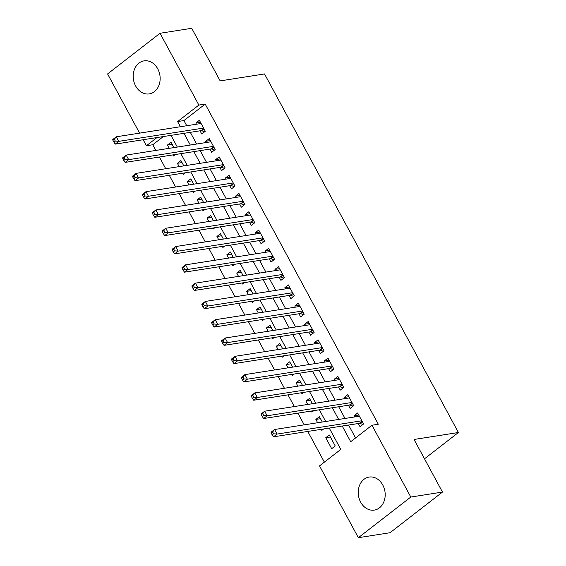 <?xml version="1.0" encoding="UTF-8"?>
<svg xmlns="http://www.w3.org/2000/svg" width="566" height="566" viewBox="0 0 566 566"><rect width="100%" height="100%" fill="white"/><g stroke="black" fill="none" stroke-linecap="round" stroke-linejoin="round"><path stroke-width="0.85" d="M157.73 68.811A16.718 13.393 81.1 0 1 149.268 93.899A16.718 13.393 81.1 0 1 135.621 85.954A16.718 13.393 81.1 0 1 144.082 60.866A16.718 13.393 81.1 0 1 157.73 68.811M382.772 485.012A16.718 13.393 81.1 0 1 374.303 510.1A16.718 13.393 81.1 0 1 360.655 502.155A16.718 13.393 81.1 0 1 369.124 477.067A16.718 13.393 81.1 0 1 382.772 485.012M139.604 133.13L107.59 73.934L160.036 33.274L191.725 28.3L220.167 80.896L264.527 73.941L458.41 432.509L414.043 439.471L442.485 492.066L390.038 532.726L358.349 537.7L319.528 465.896L340.789 449.411L329.249 428.08M163.298 136.569L152.756 144.747L155.834 150.436M159.4 157.03L165.725 168.725M169.291 175.319L175.616 187.021M179.181 193.614L185.506 205.316M189.072 211.91L195.397 223.612M198.963 230.206L205.288 241.908M208.854 248.502L215.186 260.204M218.745 266.791L225.077 278.493M228.643 285.087L234.968 296.789M238.534 303.383L244.859 315.085M248.424 321.679L254.75 333.381M258.315 339.975L264.64 351.677M268.206 358.271L274.531 369.966M278.097 376.56L284.429 388.262M287.988 394.856L294.32 406.558M297.886 413.152L304.211 424.854M307.777 431.448L324.368 462.139M152.756 144.747L146.417 145.738L143.17 139.724M200.039 130.803L201.765 134.008L205.309 131.262L199.374 120.282L195.829 123.027L196.473 124.209M209.929 149.099L211.656 152.304L215.2 149.551L209.264 138.578L205.72 141.323L206.364 142.505M219.82 167.394L221.547 170.599L225.091 167.847L219.155 156.874L215.618 159.619L216.254 160.801M229.711 185.69L231.444 188.888L234.982 186.143L229.053 175.17L225.509 177.915L226.145 179.097M239.602 203.986L241.335 207.184L244.88 204.439L238.944 193.459L235.399 196.211L236.036 197.393M249.493 222.275L251.226 225.48L254.771 222.735L248.835 211.755L245.29 214.507L245.927 215.681M259.384 240.571L261.117 243.776L264.662 241.024L258.726 230.051L255.181 232.796L255.818 233.977M269.282 258.867L271.008 262.072L274.552 259.32L268.617 248.347L265.072 251.092L265.716 252.273M279.172 277.163L280.899 280.361L284.443 277.616L278.507 266.643L274.963 269.388L275.607 270.569M289.063 295.459L290.79 298.657L294.334 295.912L288.398 284.931L284.861 287.684L285.497 288.865M298.954 313.755L300.688 316.953L304.225 314.208L298.296 303.227L294.752 305.98L295.388 307.161M308.845 332.044L310.578 335.249L314.123 332.504L308.187 321.523L304.642 324.268L305.279 325.45M318.736 350.34L320.469 353.545L324.014 350.793L318.078 339.819L314.533 342.564L315.17 343.746M328.627 368.636L330.36 371.834L333.905 369.089L327.969 358.115L324.424 360.86L325.061 362.042M338.525 386.932L340.251 390.13L343.795 387.385L337.86 376.404L334.315 379.156L334.959 380.338M348.415 405.228L350.142 408.426L353.686 405.68L347.75 394.7L344.206 397.452L344.85 398.634M330.388 436.994L325.754 437.723L331.69 448.697L335.235 445.951L329.299 434.978L325.754 437.723M320.498 418.698L315.863 419.427L317.653 422.745M321.219 429.339L321.799 430.408L323.667 428.95M310.607 400.41L305.973 401.131L307.762 404.449M311.328 411.043L311.901 412.112L313.776 410.661M300.716 382.114L296.075 382.842L297.872 386.153M301.437 392.747L302.011 393.816L303.885 392.365M290.818 363.818L286.184 364.546L287.981 367.858M291.547 374.451L292.12 375.52L293.995 374.069M280.927 345.522L276.293 346.25L278.083 349.562M281.649 356.156L282.229 357.224L284.104 355.773M271.036 327.226L266.402 327.955L268.192 331.273M271.758 337.867L272.338 338.935L274.213 337.478M261.145 308.93L256.511 309.659L258.301 312.977M261.867 319.571L262.447 320.639L264.315 319.182M251.254 290.641L246.62 291.363L248.41 294.681M251.976 301.275L252.556 302.343L254.424 300.893M241.364 272.345L236.73 273.074L238.519 276.385M242.085 282.979L242.658 284.047L244.533 282.597M231.473 254.049L226.832 254.778L228.629 258.089M232.194 264.683L232.768 265.751L234.642 264.301M221.575 235.753L216.941 236.482L218.738 239.8M222.304 246.394L222.877 247.462L224.752 246.005M211.684 217.457L207.05 218.186L208.84 221.504M212.406 228.098L212.986 229.166L214.861 227.709M201.793 199.168L197.159 199.89L198.949 203.208M202.515 209.802L203.095 210.87L204.97 209.42M191.902 180.872L187.268 181.601L189.058 184.912M192.624 191.506L193.204 192.574L195.072 191.124M182.011 162.576L177.377 163.305L179.167 166.616M182.733 173.21L183.313 174.278L185.181 172.828M322.287 422.017L319.408 416.682L315.863 419.427M312.397 403.721L309.51 398.386L305.973 401.131M302.506 385.425L299.619 380.09L296.075 382.842M292.615 367.129L289.728 361.794L286.184 364.546M282.724 348.84L279.837 343.505L276.293 346.25M272.833 330.544L269.947 325.209L266.402 327.955M262.935 312.248L260.056 306.913L256.511 309.659M253.044 293.952L250.165 288.618L246.62 291.363M243.154 275.656L240.267 270.322L236.73 273.074M233.263 257.367L230.376 252.033L226.832 254.778M223.372 239.071L220.485 233.737L216.941 236.482M213.481 220.775L210.594 215.441L207.05 218.186M203.59 202.479L200.704 197.145L197.159 199.89M193.692 184.183L190.813 178.849L187.268 181.601M183.801 165.895L180.922 160.553L177.377 163.305M173.911 147.599L171.024 142.264L167.486 145.009L169.276 148.327M175.29 154.532L173.415 155.983L172.842 154.921M342.232 426.042L350.708 441.713L371.968 425.236L378.307 424.238L205.196 104.08L183.936 120.565L186.738 125.737M190.303 132.331L196.628 144.033M200.194 150.627L206.519 162.329M210.085 168.923L216.41 180.625M219.976 187.219L226.301 198.921M229.867 205.515L236.192 217.21M239.758 223.803L246.083 235.506M249.648 242.099L255.981 253.801M259.546 260.395L265.871 272.097M269.437 278.691L275.762 290.393M279.328 296.987L285.653 308.682M289.219 315.276L295.544 326.978M299.11 333.572L305.435 345.274M309.001 351.868L315.326 363.57M318.891 370.164L325.224 381.866M328.789 388.46L335.114 400.155M338.68 406.749L345.005 418.451M348.571 425.045L355.554 437.964M358.306 423.517L360.033 426.722L363.577 423.976L357.641 412.996L354.104 415.741L354.74 416.923M424.5 458.807L458.41 432.509M442.485 492.066L410.796 497.04L358.349 537.7M160.036 33.274L198.864 105.078L177.604 121.563L180.398 126.734M205.196 104.08L198.864 105.078M371.968 425.236L410.796 497.04M183.964 133.328L190.289 145.03M193.855 151.624L200.18 163.319M203.746 169.913L210.071 181.615M213.637 188.209L219.962 199.911M223.528 206.505L229.86 218.207M233.418 224.801L239.751 236.503M243.316 243.097L249.641 254.792M253.207 261.386L259.532 273.088M263.098 279.682L269.423 291.384M272.989 297.978L279.314 309.68M282.88 316.274L289.205 327.976M292.771 334.57L299.103 346.272M302.661 352.866L308.994 364.561M312.559 371.155L318.884 382.857M322.45 389.45L328.775 401.153M332.341 407.746L338.666 419.448M156.966 137.559L146.417 145.738M325.683 421.486L319.358 409.784M315.793 403.19L309.468 391.488M305.902 384.894L299.577 373.192M296.011 366.598L289.686 354.896M286.12 348.302L279.795 336.607M276.229 330.013L269.904 318.311M266.338 311.717L260.006 300.015M256.44 293.421L250.115 281.719M246.55 275.126L240.225 263.423M236.659 256.83L230.334 245.128M226.768 238.534L220.443 226.839M216.877 220.245L210.552 208.543M206.986 201.949L200.661 190.247M197.095 183.653L190.763 171.951M187.197 165.357L180.872 153.655M177.307 147.061L170.982 135.366M183.936 120.565L177.604 121.563M358.738 415.02L354.104 415.741M172.121 144.28L167.486 145.009M348.847 396.724L344.206 397.452M338.956 378.428L334.315 379.156M329.058 360.132L324.424 360.86M319.167 341.836L314.533 342.564M309.277 323.547L304.642 324.268M299.386 305.251L294.752 305.98M289.495 286.955L284.861 287.684M279.604 268.659L274.963 269.388M269.713 250.363L265.072 251.092M259.815 232.074L255.181 232.796M249.924 213.778L245.29 214.507M240.034 195.482L235.399 196.211M230.143 177.186L225.509 177.915M220.252 158.89L215.618 159.619M210.361 140.594L205.72 141.323M200.47 122.306L195.829 123.027M271.192 433.054L272.182 434.886L273.597 433.782L272.607 431.957L271.192 433.054L271.036 432.247L274.581 429.502L359.375 416.201M272.607 431.957L274.581 429.502L277.05 434.072L273.505 436.825L359.318 423.361A2.144 1.174 52.2 0 1 359.863 423.418L362.99 424.429M361.851 420.771L277.05 434.072L273.597 433.782M272.182 434.886L273.505 436.825M261.301 414.758L262.291 416.59L263.706 415.494L262.716 413.661L261.301 414.758L261.145 413.951L264.683 411.206L349.484 397.905M262.716 413.661L264.683 411.206L267.159 415.777L263.615 418.529L349.427 405.065A2.144 1.174 52.2 0 1 349.972 405.122L353.099 406.133M351.96 402.476L267.159 415.777L263.706 415.494M262.291 416.59L263.615 418.529M251.41 396.462L252.401 398.294L253.816 397.198L252.825 395.365L251.41 396.462L251.247 395.662L254.792 392.91L339.593 379.609M252.825 395.365L254.792 392.91L257.268 397.488L253.724 400.233L339.536 386.769A2.144 1.174 52.2 0 1 340.081 386.826L343.208 387.837M342.062 384.18L257.268 397.488L253.816 397.198M252.401 398.294L253.724 400.233M241.519 378.173L242.503 379.998L243.925 378.902L242.934 377.069L241.519 378.173L241.357 377.366L244.901 374.614L329.702 361.313M242.934 377.069L244.901 374.614L247.377 379.192L243.833 381.937L329.645 368.473A2.144 1.174 52.2 0 1 330.19 368.537L333.317 369.541M332.171 365.891L247.377 379.192L243.925 378.902M242.503 379.998L243.833 381.937M231.621 359.877L232.612 361.702L234.034 360.606L233.043 358.78L231.621 359.877L231.466 359.07L235.01 356.325L319.811 343.017M233.043 358.78L235.01 356.325L237.487 360.896L233.942 363.641L319.755 350.184A2.144 1.174 52.2 0 1 320.299 350.241L323.427 351.253M322.28 347.595L237.487 360.896L234.034 360.606M232.612 361.702L233.942 363.641M221.73 341.581L222.721 343.413L224.136 342.31L223.153 340.484L221.73 341.581L221.575 340.774L225.119 338.029L309.913 324.728M223.153 340.484L225.119 338.029L227.589 342.6L224.051 345.352L309.857 331.888A2.144 1.174 52.2 0 1 310.401 331.945L313.536 332.957M312.39 329.299L227.589 342.6L224.136 342.31M222.721 343.413L224.051 345.352M211.84 323.285L212.83 325.117L214.245 324.021L213.255 322.188L211.84 323.285L211.684 322.478L215.229 319.733L300.022 306.432M213.255 322.188L215.229 319.733L217.698 324.304L214.153 327.056L299.966 313.592A2.144 1.174 52.2 0 1 300.511 313.649L303.645 314.661M302.499 311.003L217.698 324.304L214.245 324.021M212.83 325.117L214.153 327.056M201.949 304.989L202.939 306.822L204.354 305.725L203.364 303.892L201.949 304.989L201.793 304.183L205.338 301.437L290.132 288.136M203.364 303.892L205.338 301.437L207.807 306.015L204.262 308.76L290.075 295.296A2.144 1.174 52.2 0 1 290.62 295.353L293.747 296.365M292.608 292.707L207.807 306.015L204.354 305.725M202.939 306.822L204.262 308.76M192.058 286.7L193.048 288.526L194.463 287.429L193.473 285.597L192.058 286.7L191.902 285.894L195.44 283.142L280.241 269.84M193.473 285.597L195.44 283.142L197.916 287.719L194.371 290.464L280.184 277A2.144 1.174 52.2 0 1 280.729 277.064L283.856 278.069M282.717 274.418L197.916 287.719L194.463 287.429M193.048 288.526L194.371 290.464M182.167 268.404L183.158 270.23L184.573 269.133L183.582 267.301L182.167 268.404L182.004 267.598L185.549 264.853L270.35 251.545M183.582 267.301L185.549 264.853L188.025 269.423L184.481 272.168L270.293 258.712A2.144 1.174 52.2 0 1 270.838 258.768L273.965 259.78M272.819 256.122L188.025 269.423L184.573 269.133M183.158 270.23L184.481 272.168M172.276 250.108L173.26 251.941L174.682 250.837L173.691 249.012L172.276 250.108L172.114 249.302L175.658 246.557L260.459 233.256M173.691 249.012L175.658 246.557L178.134 251.127L174.59 253.872L260.402 240.416A2.144 1.174 52.2 0 1 260.947 240.472L264.074 241.484M262.928 237.826L178.134 251.127L174.682 250.837M173.26 251.941L174.59 253.872M162.378 231.812L163.369 233.645L164.791 232.541L163.8 230.716L162.378 231.812L162.223 231.006L165.767 228.261L250.568 214.96M163.8 230.716L165.767 228.261L168.244 232.831L164.699 235.583L250.512 222.12A2.144 1.174 52.2 0 1 251.056 222.176L254.184 223.188M253.037 219.53L168.244 232.831L164.791 232.541M163.369 233.645L164.699 235.583M152.487 213.516L153.478 215.349L154.893 214.252L153.91 212.42L152.487 213.516L152.332 212.71L155.876 209.965L240.67 196.664M153.91 212.42L155.876 209.965L158.346 214.542L154.808 217.287L240.614 203.824A2.144 1.174 52.2 0 1 241.158 203.88L244.293 204.892M243.147 201.234L158.346 214.542L154.893 214.252M153.478 215.349L154.808 217.287M142.597 195.228L143.587 197.053L145.002 195.956L144.012 194.124L142.597 195.228L142.441 194.421L145.986 191.669L230.779 178.368M144.012 194.124L145.986 191.669L148.455 196.246L144.91 198.991L230.723 185.528A2.144 1.174 52.2 0 1 231.268 185.591L234.402 186.596M233.256 182.945L148.455 196.246L145.002 195.956M143.587 197.053L144.91 198.991M132.706 176.932L133.696 178.757L135.111 177.66L134.121 175.828L132.706 176.932L132.55 176.125L136.095 173.373L220.889 160.072M134.121 175.828L136.095 173.373L138.564 177.95L135.019 180.696L220.832 167.239A2.144 1.174 52.2 0 1 221.377 167.295L224.511 168.3M223.365 164.649L138.564 177.95L135.111 177.66M133.696 178.757L135.019 180.696M122.815 158.636L123.805 160.468L125.22 159.364L124.23 157.539L122.815 158.636L122.659 157.829L126.197 155.084L210.998 141.776M124.23 157.539L126.197 155.084L128.673 159.654L125.128 162.4L210.941 148.943A2.144 1.174 52.2 0 1 211.486 149L214.613 150.011M213.474 146.353L128.673 159.654L125.22 159.364M123.805 160.468L125.128 162.4M112.924 140.34L113.915 142.172L115.33 141.068L114.339 139.243L112.924 140.34L112.761 139.533L116.306 136.788L201.107 123.487M114.339 139.243L116.306 136.788L118.782 141.359L115.238 144.111L201.05 130.647A2.144 1.174 52.2 0 1 201.595 130.704L204.722 131.715M203.576 128.058L118.782 141.359L115.33 141.068M113.915 142.172L115.238 144.111M362.268 421.55L359.863 423.418M362.084 421.217L359.318 423.361M352.377 403.261L349.972 405.122M352.194 402.921L349.427 405.065M342.487 384.965L340.081 386.826M342.303 384.625L339.536 386.769M332.596 366.669L330.19 368.537M332.412 366.329L329.645 368.473M322.705 348.373L320.299 350.241M322.521 348.033L319.755 350.184M312.814 330.077L310.401 331.945M312.63 329.737L309.857 331.888M302.916 311.781L300.511 313.649M302.739 311.449L299.966 313.592M293.025 293.492L290.62 295.353M292.841 293.153L290.075 295.296M283.134 275.196L280.729 277.064M282.95 274.857L280.184 277M273.244 256.9L270.838 258.768M273.06 256.561L270.293 258.712M263.353 238.604L260.947 240.472M263.169 238.265L260.402 240.416M253.462 220.308L251.056 222.176M253.278 219.976L250.512 222.12M243.571 202.02L241.158 203.88M243.387 201.68L240.614 203.824M233.673 183.724L231.268 185.591M233.496 183.384L230.723 185.528M223.782 165.428L221.377 167.295M223.598 165.088L220.832 167.239M213.891 147.132L211.486 149M213.707 146.792L210.941 148.943M204.001 128.836L201.595 130.704M203.817 128.503L201.05 130.647"/></g></svg>
